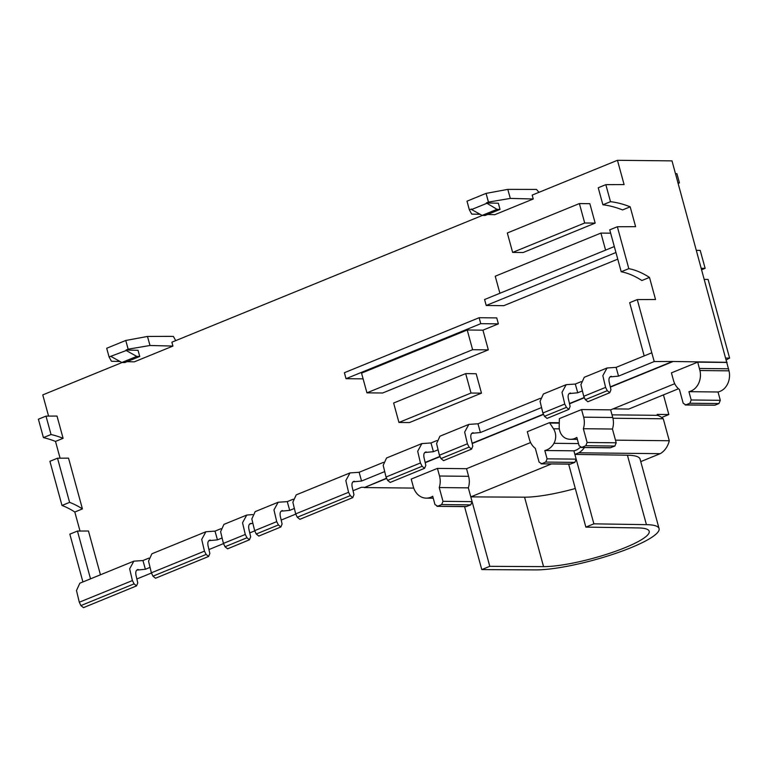 <?xml version="1.0" encoding="UTF-8"?>
<svg xmlns="http://www.w3.org/2000/svg" width="768" height="768" viewBox="0 0 768 768"><rect width="100%" height="100%" fill="white"/><g stroke="black" fill="none" stroke-linecap="round" stroke-linejoin="round"><path stroke-width="1.15" d="M583.344 428.717A16.781 13.814 -89.4 0 0 583.642 417.178L581.558 409.555L559.354 418.618A4.099 3.37 90.6 0 1 559.363 419.117L559.19 426.47A12.298 10.118 -89.4 0 0 559.709 430.694A12.298 10.118 -89.4 0 0 565.978 438.403A16.781 13.814 -89.4 0 0 570.355 439.315A16.781 13.814 -89.4 0 0 576.835 437.434L579.11 445.757L581.77 447.37L585.773 445.728L587.117 442.483L583.344 428.717L612.442 429.034A16.781 13.814 -89.4 0 0 612.739 417.485L610.646 409.862L674.717 383.712M209.472 540.25L210.25 540.086C208.195 540.442 207.446 542.285 208.013 545.616L209.837 553.478L208.618 556.464L206.15 554.438L152.957 576.163L151.363 572.813L148.541 561.12L151.891 553.786L205.901 531.744L215.011 531.13L220.925 528.71M152.957 576.163L155.53 578.227L208.618 556.464M472.426 432.902L473.213 432.749C471.149 433.104 470.4 434.947 470.966 438.269L472.79 446.131L471.571 449.126L469.104 447.101L440.995 458.573L439.402 455.232L436.579 443.539L439.93 436.205L468.854 424.397L477.974 423.782L540.384 398.304M440.995 458.573L443.568 460.646L471.571 449.126M425.443 452.083L426.23 451.93C424.166 452.275 423.418 454.118 423.984 457.45L425.808 465.312L424.598 468.298L422.131 466.272L387.61 480.365L386.016 477.024L383.194 465.322L386.544 457.997L421.882 443.578L430.992 442.963L436.906 440.544M387.61 480.365L390.182 482.438L424.598 468.298M353.587 481.421L354.374 481.258C352.31 481.613 351.562 483.456 352.128 486.778L353.952 494.65L352.733 497.635L350.275 495.61L297.274 517.248L295.68 513.898L292.858 502.205L296.208 494.88L350.026 472.906L359.126 472.291L383.52 462.336M297.274 517.248L299.846 519.312L352.733 497.635M281.731 510.749L282.509 510.595C280.454 510.95 279.706 512.784 280.272 516.115L282.096 523.978L280.877 526.973L278.41 524.947L256.243 534L254.65 530.65L251.827 518.957L255.178 511.622L278.16 502.243L287.27 501.629L293.184 499.21M256.243 534L258.816 536.064L280.877 526.973M250.301 523.584L251.088 523.421C249.024 523.776 248.275 525.619 248.842 528.941L250.666 536.813L249.446 539.798L246.989 537.773L225.014 546.739L223.421 543.398L220.598 531.706L223.949 524.371L246.739 515.069L252.576 514.56M225.014 546.739L227.587 548.813L249.446 539.798M610.598 376.502L611.386 376.339C609.322 376.694 608.573 378.538 609.139 381.859L610.963 389.731L609.744 392.717L607.286 390.691L585.312 399.667L583.718 396.317L580.896 384.624L584.246 377.29L607.037 367.997L616.099 367.373L651.792 352.8L654.23 361.546L672.49 361.478L610.301 386.861M585.312 399.667L587.885 401.731L609.744 392.717M569.76 393.168L570.547 393.014C568.483 393.37 567.734 395.203 568.301 398.534L570.125 406.397L568.915 409.392L566.448 407.366L544.474 416.333L542.88 412.992L540.058 401.29L543.418 393.965L566.198 384.662L575.309 384.048L581.222 381.629M544.474 416.333L547.046 418.406L568.915 409.392M137.405 569.664L138.192 569.51C136.128 569.866 135.389 571.699 135.946 575.03L137.77 582.893L136.56 585.888L134.093 583.862L80.899 605.578L79.306 602.227L76.483 590.534L79.834 583.21L133.843 561.158L142.954 560.544L148.867 558.125M80.899 605.578L83.472 607.642L136.56 585.888M714.95 405.187L685.862 404.88L689.866 403.238L691.2 399.994L688.925 391.67A16.781 13.814 -89.4 0 0 699.926 370.522L697.709 362.141L671.424 372.864L673.517 380.496A16.781 13.814 -89.4 0 0 679.43 389.501L683.194 403.267L685.862 404.88L685.171 405.005L714.95 405.187L718.954 403.555L720.298 400.31L718.022 391.987A16.781 13.814 -89.4 0 0 729.014 370.838L672 160.877L617.453 160.291L532.176 195.101L533.242 198.989L494.813 214.675L487.546 214.493M610.867 447.677L581.078 447.494L610.176 447.811L614.87 446.045L616.205 442.8L612.442 429.034M644.189 355.91L629.674 302.688L637.277 299.587L655.536 299.52L649.488 277.421L641.885 280.522A104.928 56.304 -112.2 0 0 621.206 271.757L609.744 229.843L617.347 226.742L635.606 226.666L630.182 206.822L622.57 209.933A175.334 94.08 -112.2 0 0 602.89 204.778L610.493 201.677A175.334 94.08 -112.2 0 1 630.182 206.822M602.89 204.778L598.234 187.757L605.837 184.646L624.096 184.579L617.453 160.291M482.41 215.424L171.878 342.192L172.934 346.07L134.304 361.843L127.037 361.661M122.112 362.506L42.768 394.896L48.576 416.102M57.014 416.064L63.101 438.317L55.498 441.427A175.334 94.08 67.8 0 0 43.43 437.616L38.4 419.213L46.003 416.112L57.014 416.064M60.086 458.189L55.498 441.427M68.534 458.16L82.416 508.906L74.813 512.016A104.928 56.304 67.8 0 0 61.997 505.469L49.91 461.309L57.523 458.198L68.534 458.16M80.016 531.043L74.813 512.016M90.528 578.842L77.453 531.053L88.464 531.005L100.445 574.79M614.314 246.557L484.579 299.52L486.211 305.482L503.808 305.674L617.76 259.152M366.931 392.842L472.618 349.699L467.222 330L361.536 373.142L366.931 392.842L382.637 393.005L488.323 349.862L482.938 330.163L498.374 323.866L496.742 317.904L479.136 317.712L344.39 372.72L346.022 378.682L480.768 323.674L498.374 323.866M481.478 393.149L476.16 373.728L465.686 373.613L393.629 403.027L398.947 422.458L471.005 393.043L481.478 393.149L409.421 422.573L398.947 422.458M523.114 252.528L595.171 223.104L589.853 203.683L579.379 203.568L507.322 232.982L512.64 252.413L523.114 252.528M467.222 330L482.938 330.163M346.022 378.682L363.11 378.864M439.229 487.555A16.781 13.814 -89.4 0 0 439.526 476.016L437.434 468.384L411.216 479.088L413.299 486.72A16.781 13.814 -89.4 0 0 426.23 498.144A16.781 13.814 -89.4 0 0 432.71 496.262L434.986 504.586L437.654 506.198L441.658 504.566L442.992 501.322L439.229 487.555L468.326 487.862A16.781 13.814 -89.4 0 0 468.614 476.323L466.531 468.701L530.602 442.541M437.434 468.384L466.531 468.701M544.8 450.509A16.781 13.814 -89.4 0 0 553.949 443.309A12.298 10.118 -89.4 0 0 553.507 428.794L549.744 423.043A4.099 3.37 90.6 0 1 549.514 422.64L527.309 431.702L529.392 439.325A16.781 13.814 -89.4 0 0 535.306 448.33L539.078 462.096L541.738 463.709L545.741 462.077L547.085 458.832L544.8 450.509L573.898 450.816A16.781 13.814 -89.4 0 0 580.282 447.293M549.514 422.64L559.286 422.736M581.558 409.555L610.646 409.862M697.709 362.141L726.806 362.448M727.114 362.323L672.49 361.478M413.731 488.093L364.339 487.565L386.698 478.435M425.213 462.71L440.074 456.643M472.186 443.539L543.552 414.403M569.53 403.805L584.39 397.738M610.358 387.13L672.557 361.738M466.752 506.506L436.963 506.333L466.061 506.64L470.755 504.874L472.09 501.629L468.326 487.862M481.786 569.597L535.613 569.904A70.925 13.181 164.7 0 0 613.766 554.035A70.925 13.181 164.7 0 0 659.078 528.566A70.925 13.181 164.7 0 0 646.426 524.659L593.875 523.834L585.869 527.107L638.371 527.933A60.672 11.27 -15.3 0 1 649.19 531.264A60.672 11.27 -15.3 0 1 610.426 553.056A60.672 11.27 -15.3 0 1 543.562 566.63L489.792 566.323L481.786 569.597L464.554 506.621M489.792 566.323L470.794 496.877L551.453 463.949M585.869 527.107L568.608 463.997M593.875 523.834L573.898 450.816M570.835 464.016L541.046 463.843L570.144 464.15L574.838 462.384L576.173 459.139L547.085 458.832M584.429 447.533A20.496 16.867 90.6 0 1 578.765 452.803L574.877 454.387L627.427 455.213A70.925 13.181 164.7 0 1 640.08 459.12L659.078 528.566M663.446 394.886L668.832 414.547L657.187 414.422L657.437 415.325A20.496 16.867 90.6 0 1 663.274 418.781L669.283 440.736A20.496 16.867 90.6 0 1 660.23 453.667L640.762 461.616M660.23 453.667L578.765 452.803M575.27 488.352L573.936 488.899A60.672 11.27 -15.3 0 1 524.563 497.184L470.794 496.877M500.026 209.395L498.346 203.232L486.365 202.934L497.04 209.328L500.026 209.395L485.107 215.491L482.112 215.414L497.04 209.328M482.112 215.414L471.581 209.539L486.509 203.443M471.581 209.539L471.446 209.03L469.373 209.875L466.992 201.178L486.058 193.392L488.438 202.09L486.365 202.934M126.211 350.525L126.067 350.016L128.141 349.171L125.76 340.474L106.694 348.259L109.075 356.957L126.211 350.525L136.742 356.4L121.824 362.496L111.283 356.621M136.742 356.4L139.738 356.477L124.81 362.573L121.824 362.496M139.738 356.477L138.048 350.314L126.067 350.016M172.934 346.07L150 345.494L128.189 349.171L125.76 340.474L147.475 336.451L170.285 336.355L173.395 336.442L175.709 340.627M150 345.494L147.475 336.451M488.486 202.09L486.058 193.392L507.792 189.37L510.317 198.413L488.438 202.09M386.573 478.186L364.339 487.565M364.262 487.296L361.411 487.306L353.04 490.723M637.277 299.587L651.792 352.8M605.837 184.646L610.493 201.677M617.347 226.742L628.819 268.656A104.928 56.304 -112.2 0 1 649.488 277.421M82.915 581.942L69.84 534.154L77.453 531.053M133.843 561.158L129.648 568.829L132.403 580.56L134.093 583.862M566.198 384.662L562.003 392.333L564.758 404.064L566.448 407.366M607.037 367.997L602.832 375.667L605.587 387.389L607.286 390.691M246.739 515.069L242.534 522.749L245.29 534.47L246.989 537.773M278.16 502.243L273.965 509.914L276.72 521.645L278.41 524.947M350.026 472.906L345.821 480.586L348.576 492.307L350.275 495.61M421.882 443.578L417.686 451.248L420.432 462.979L422.131 466.272M468.854 424.397L464.659 432.077L467.414 443.798L469.104 447.101M205.901 531.744L201.706 539.414L204.461 551.146L206.15 554.438M295.776 514.099L281.184 520.061M254.746 530.851L249.754 532.886M223.517 543.6L208.925 549.562M151.459 573.014L136.867 578.976M584.275 397.488L569.462 403.526M543.437 414.154L472.118 443.27M439.958 456.394L425.146 462.442M609.936 376.934L618.528 376.118L654.23 361.546M569.098 393.6L577.747 392.784L581.798 391.133M471.754 433.344L480.413 432.518L540.96 407.798M424.781 452.515L433.421 451.699L437.482 450.048M352.915 481.853L361.565 481.037L384.096 471.84M281.059 511.19L289.709 510.365L293.76 508.714M249.638 524.016L252.25 523.382M208.8 540.682L217.45 539.866L221.501 538.214M136.742 570.096L145.392 569.28L149.443 567.629M616.099 367.373L618.528 376.118M215.011 531.13L217.45 539.866M430.992 442.963L433.421 451.699M287.27 501.629L289.709 510.365M142.954 560.544L145.392 569.28M477.974 423.782L480.413 432.518M359.126 472.291L361.565 481.037M575.309 384.048L577.747 392.784M621.206 271.757L628.819 268.656M63.101 438.317A175.334 94.08 67.8 0 0 51.043 434.506L43.43 437.616M51.043 434.506L46.003 416.112M82.416 508.906A104.928 56.304 67.8 0 0 69.6 502.368L61.997 505.469M69.6 502.368L57.523 458.198M538.992 192.326L536.477 189.427L507.792 189.37M469.373 209.875L471.715 214.099L480.134 214.31M510.317 198.413L533.242 198.989M109.075 356.957L111.466 361.267L120.01 361.488M657.437 415.325L612.01 414.845M663.274 418.781L612.922 418.243M669.283 440.736L615.485 440.16M668.832 414.547L661.67 417.475M688.925 391.67L718.022 391.987M699.446 368.477L728.544 368.794M480.768 323.674L479.136 317.712M486.211 305.482L615.946 252.518M605.587 250.118L600.922 233.078L495.235 276.221L499.901 293.261M600.922 233.078L610.656 233.174M472.618 349.699L488.323 349.862M471.005 393.043L465.686 373.613M512.64 252.413L584.698 222.998L595.171 223.104M584.698 222.998L579.379 203.568M725.952 358.07L729.6 358.109L708.096 279.427L704.429 279.389M729.6 358.109A18.72 15.408 -89.4 0 0 726.461 359.952M678.49 388.752L628.752 409.056L613.046 408.883M678.019 182.861L679.44 182.88L676.915 173.674L675.504 173.654M679.44 182.88L678.163 183.398M701.386 268.291L705.139 268.33L700.205 250.387L696.48 250.349M705.139 268.33L701.779 269.702M132.403 580.56L79.306 602.227M564.758 404.064L542.88 412.992M605.587 387.389L583.718 396.317M245.29 534.47L223.421 543.398M276.72 521.645L254.65 530.65M348.576 492.307L295.68 513.898M420.432 462.979L386.016 477.024M467.414 443.798L439.402 455.232M204.461 551.146L151.363 572.813M646.426 524.659L627.427 455.213M543.562 566.63L524.563 497.184M689.866 403.238L718.954 403.555M691.2 399.994L720.298 400.31M699.926 370.522L729.014 370.838M585.773 445.728L614.87 446.045M587.117 442.483L616.205 442.8M583.642 417.178L612.739 417.485M545.741 462.077L574.838 462.384M553.949 443.309L578.506 443.568M553.507 428.794L559.325 428.851M549.744 423.043L559.277 423.149M441.658 504.566L470.755 504.874M442.992 501.322L472.09 501.629M439.526 476.016L468.614 476.323M570.355 439.315L577.363 439.382M426.23 498.144L433.248 498.221"/></g></svg>
